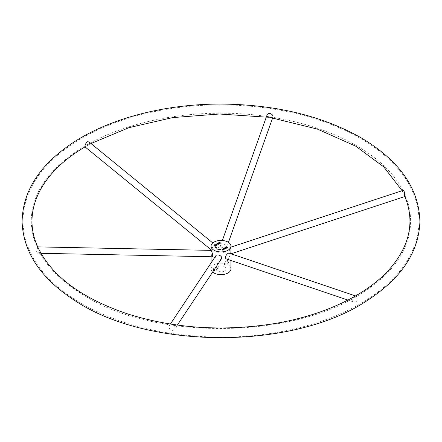 <?xml version="1.0" encoding="UTF-8"?>
<svg xmlns="http://www.w3.org/2000/svg" width="442" height="442" viewBox="0 0 442 442"><rect width="100%" height="100%" fill="white"/><g stroke="black" fill="none" stroke-linecap="round" stroke-linejoin="round"><path stroke-width="0.33" stroke-dasharray="2.21 1.66" d="M217.486 248.039A4.973 2.873 0 0 0 216.028 250.073A4.973 2.873 0 0 0 219.099 252.725A4.973 2.873 0 0 0 224.514 252.1A4.973 2.873 0 0 0 225.972 250.073A4.973 2.873 0 0 0 222.901 247.421A4.973 2.873 0 0 0 217.486 248.039M228.033 262.576L227.409 260.581L228.033 260.631L228.602 262.653L228.033 262.576M224.514 264.609L223.867 262.631C225.033 262.874 225.431 263.565 225.061 264.697L224.514 264.609M224.514 270.94A4.973 2.873 0 0 0 225.972 268.913A4.973 2.873 0 0 0 221 266.04A4.973 2.873 0 0 0 216.028 268.913A4.973 2.873 0 0 0 219.099 271.565A4.973 2.873 0 0 0 224.514 270.94M217.486 268.67L218.133 268.697C218.503 267.565 218.105 266.874 216.939 266.631L217.486 268.67M214.508 269.25L213.398 268.675L213.69 270.476M212.652 272.034A9.945 5.74 180 0 1 211.055 268.913A9.945 5.74 180 0 1 221 263.167A9.945 5.74 180 0 1 230.945 268.913M230.945 253.691L230.923 253.835C230.757 254.062 228.089 247.73 229.917 247.465C230.63 247.465 230.967 248.498 230.945 250.57M226.514 247.387L226.403 248.078C223.425 250.028 221.459 249.233 220.497 245.68C223.133 243.001 225.138 243.57 226.514 247.387M213.967 245.36L215.9 245.481C218.436 247.155 213.613 252.062 212.464 250.896C211.652 249.277 212.154 247.432 213.967 245.36M211.088 250.371L211.055 253.691L212 256.758M215.806 255.813L215.486 256.946C216.541 260.31 218.47 261.034 221.26 259.111M226.514 258.984L228.033 258.791C230.022 256.421 230.437 254.559 229.276 253.194M217.155 244.293L216.613 244.956L217.166 245.277L217.166 244.951M214.685 245.487L214.983 245.774L216.166 245.553L216.166 245.227M216.099 245.387L214.751 245.277M216.359 245.371L214.795 245.879L214.497 245.293M214.685 245.111L216.16 245.172M225.879 247.095L226.779 247.122L226.779 246.796M227.514 247.421L227.348 247.868L226.437 247.929C229.768 247.592 224.133 247.316 226.779 247.122L226.017 247.2M226.597 247.664L226.437 247.929L226.437 247.603M226.934 247.017L226.934 246.691M226.597 247.818L227.354 247.542M227.194 247.448L226.05 247.686L225.718 247.222M223.221 248.586L224.088 249.398M224.088 249.724L223.05 248.758M223.221 248.625L223.978 248.487L225.155 249.106L225.155 248.78M224.265 249.62L224.265 249.294M224.978 249.211L223.343 248.747M356.937 300.367L355.943 302.085L354.136 302.179C349.915 300.963 354.688 295.449 356.175 296.151C356.898 296.687 357.153 298.096 356.937 300.367M168.999 327.141L169.369 325.572C170.557 323.378 177.076 325.732 174.662 329.102C171.839 331.445 169.949 330.793 168.999 327.141M216.099 248.183L216.237 248.575L215.569 248.095A6.094 3.519 180 0 1 214.928 246.807L215.005 246.802M214.928 246.807L214.928 246.481M215.342 248.161L215.342 247.835M216.237 248.575L216.237 248.249M218.204 249.343L218.348 249.503A5.84 3.37 0 0 0 220.492 249.857L220.47 250.006A6.094 3.519 180 0 1 218.232 249.636L217.409 249.249L217.945 249.31M218.464 249.371L218.464 249.05M217.409 249.249L217.409 248.923M218.116 249.763L218.116 249.437M218.232 249.636L218.232 249.31M220.47 250.006L220.47 249.68M220.492 249.857L220.492 249.531M218.342 242.912L220.122 243.227L219.226 242.514L220.591 243.299L218.624 243.199L219.519 243.918L218.16 243.133L218.586 243.05M220.166 243.05L220.591 243.299L220.591 242.973M219.691 243.818L219.691 243.492M220.403 243.404L220.403 243.078M219.055 242.614L219.055 242.288M218.16 243.133L218.16 242.807M219.519 243.918L219.519 243.592M216.895 243.536L216.895 243.857L218.044 243.382L217.237 243.851L217.652 244.089L218.409 243.653L217.812 244.183L218.276 244.448L219.271 244.056L218.26 244.647L216.895 243.857L217.177 243.697M219.271 244.056L219.271 243.735M218.569 243.746L218.569 243.42M218.044 243.382L218.044 243.061M216.453 244.746L216.453 244.862C217.105 244.299 216.939 244.205 215.967 244.581L216.558 244.802M216.613 244.769L216.978 244.42M216.989 245.376L215.63 244.592L215.911 244.432M215.967 244.398L216.989 244.188M215.63 244.592L215.63 244.266M221.906 249.415L223.282 250.001L223.89 249.835L222.818 250.459L223.105 250.106L221.906 249.089M222.657 250.365L222.657 250.039M222.818 250.459L222.818 250.133M223.89 249.835L223.89 249.515M225.685 247.829L226.525 248.316L225.785 248.095L225.077 248.503L225.459 248.934L224.1 248.144L224.917 248.415L225.624 248.006L224.984 247.636L225.624 247.796M224.984 247.636L224.984 247.31M224.1 248.144L224.1 247.824M225.459 248.934L225.459 248.608M225.635 248.829L225.635 248.503M225.785 248.095L225.785 247.774M226.343 248.421L226.343 248.095M226.525 248.316L226.525 247.99M403.264 190.336L403.027 192.474C404.728 194.53 405.469 195.834 405.259 196.381L404.568 195.789M266.951 115.279C266.714 116.66 267.614 117.445 269.642 117.633L272.946 117.412M85.002 146.86L88.057 145.142C89.676 144.053 90.002 142.981 89.024 141.932M38.625 248.813C39.714 251.349 39.371 252.824 37.592 253.244C36.553 253.1 36.299 252.272 36.835 250.747L37.725 246.879M214.795 245.879L214.795 245.553M214.983 245.774L214.983 245.448M227.409 260.581L223.867 262.631M228.602 262.653L225.061 264.697M216.028 250.073L216.028 268.913M225.972 250.073L225.972 268.913M230.945 260.482L230.945 253.763M211.055 268.913L211.055 262.951M211.055 256.736L211.055 253.691M227.597 247.249L227.597 247.575M227.365 247.26L227.365 247.586M225.647 247.067L225.647 247.387M222.978 248.603L222.978 248.929M347.926 300.079L354.136 302.179M355.528 295.936L356.175 296.151M170.38 324.052L169.369 325.572M177.341 325.074L174.662 329.102M216.939 266.631L213.398 268.675M218.133 268.697L214.591 270.742M216.989 244.144L216.989 244.47M214.447 245.454L214.447 245.128M216.409 245.531L216.409 245.211M217.243 244.139L217.243 244.465M404.878 196.508L405.259 196.381M229.917 247.465L230.945 247.128M226.403 248.078L228.437 242.36M220.497 245.68L222.348 240.487M215.9 245.481L212.784 242.94M212.464 250.896L211.055 249.747M40.973 253.31L37.592 253.244M403.027 192.474L402.132 190.712M87.483 145.49L91.002 143.54M266.283 117.152L272.692 118.119M85.958 296.554C157.905 341.191 298.499 339.119 366.871 289.753C425.828 250.41 425.508 189.673 363.76 150.175C326.942 125.926 270.244 111.887 213.939 113.285C162.22 114.24 111.727 128.075 77.958 150.357C47.509 170.866 31.94 194.132 31.249 220.149C31.371 249.26 49.603 274.731 85.958 296.554M81.781 303.792C120.793 325.643 167.314 336.76 221.332 337.147C276.283 337.229 330.671 323.235 367.523 299.344C401.098 277.394 418.298 251.277 419.11 221C418.314 190.9 401.297 164.899 368.053 143.004C330.555 119.473 284.361 106.793 229.481 104.964C172.557 103.378 115.124 117.003 76.35 141.473C41.581 163.595 23.758 190.104 22.89 221C23.934 253.653 43.565 281.25 81.781 303.792"/><path stroke-width="0.66" d="M214.928 246.481L215.182 246.47A5.84 3.37 0 0 0 215.795 247.702L216.237 248.249L215.569 247.769A6.094 3.519 180 0 1 214.928 246.481M219.691 243.492L218.16 242.807L220.122 242.907L219.226 242.188L220.591 242.973L218.624 242.873L219.691 243.492M217.166 244.951L215.63 244.266L217.061 243.896L217.243 244.139L216.613 244.63L217.166 244.951M226.779 246.796C224.133 246.995 229.768 247.266 226.437 247.603L227.287 247.155L226.05 247.36L225.685 246.94L226.934 246.691L226.061 246.846L225.879 247.387M227.597 247.249L226.437 247.603M224.978 248.885L223.414 248.376L223.221 248.592L224.088 249.398L222.978 248.603L223.978 248.161L224.978 248.885M213.967 250.233A9.945 5.74 180 0 1 211.055 246.172A9.945 5.74 180 0 1 221 240.431A9.945 5.74 180 0 1 230.945 246.172A9.945 5.74 180 0 1 224.807 251.481A9.945 5.74 180 0 1 213.967 250.233M224.984 247.31L226.525 247.99L225.785 247.774L225.077 248.183L225.459 248.608L224.1 247.824L224.917 248.089L225.624 247.68L224.984 247.31M221.906 249.089L223.282 249.68L223.89 249.515L222.818 250.133L223.105 249.78L221.906 249.089M214.795 245.553L214.447 245.128L216.409 245.211L214.795 245.553M219.271 243.735L218.26 244.321L216.895 243.536L217.884 242.967L217.237 243.525L217.652 243.763L218.409 243.327L217.812 243.857L218.276 244.122L219.271 243.735M218.348 249.178A5.84 3.37 0 0 0 220.492 249.531L220.47 249.68A6.094 3.519 180 0 1 218.232 249.31L217.409 248.923L218.464 249.05L218.348 249.343M213.69 270.476L214.591 270.742L214.508 269.25M230.945 260.482L230.945 268.913A9.945 5.74 180 0 1 224.807 274.217A9.945 5.74 180 0 1 213.967 272.974A9.945 5.74 180 0 1 212.652 272.034M230.945 246.172L230.945 253.763M40.973 253.31L212 256.758C213.917 256.901 211.387 250.249 211.088 250.371L37.725 246.879L38.625 248.813C52.813 276.996 82.615 298.742 128.025 314.041C173.91 328.323 222.094 331.611 272.587 323.898C322.914 315.919 366.54 295.25 389.651 269.012C410.154 245.349 415.126 220.939 404.568 195.789L404.419 195.353C404.568 192.425 404.181 190.751 403.264 190.336L230.945 247.128M177.341 325.074L221.26 259.111C223.387 256.266 217.171 253.404 215.806 255.813L170.38 324.052M355.528 295.936L229.276 253.194C227.564 252.47 223.425 258.062 226.514 258.984L347.926 300.079M216.453 244.746L216.453 244.537C217.105 243.973 216.939 243.879 215.967 244.255L216.453 244.537L216.989 244.144L216.989 244.47M214.983 245.448L216.166 245.227L214.685 245.122L214.983 245.774M215.005 246.802L215.182 246.791A5.84 3.37 0 0 0 215.795 248.028L216.099 248.183M216.022 247.962L216.022 247.636M215.795 248.028L215.795 247.702M215.182 246.791L215.182 246.47M228.437 242.36L273.001 116.881C273.217 113.865 267.929 111.848 266.951 115.279L222.348 240.487M212.784 242.94L89.024 141.932L86.969 141.705C85.45 144.009 84.792 145.727 85.002 146.86L211.055 249.747M211.055 262.951L211.055 256.736M211.055 250.371L211.055 246.172M227.365 247.26L227.365 247.586M231.044 253.796L404.878 196.508M402.132 190.712L383.816 166.943L355.644 146.136L317.373 129.081L272.692 118.119M85.19 146.81C39.415 173.529 21.818 212.342 37.725 246.879M91.002 143.54L128.987 127.65L172.712 117.589L219.453 114.008L266.283 117.152M360.617 137.523C321.467 115.594 274.813 104.439 220.668 104.063C165.573 103.975 111.052 117.997 74.052 141.987C39.863 164.325 22.548 190.988 22.1 221.995C23.321 251.962 40.371 277.797 73.25 299.499C148.053 350.771 296.14 349.97 369.042 299.306C401.739 277.631 418.69 251.857 419.9 221.983C419.237 188.579 399.474 160.429 360.617 137.523"/></g></svg>
